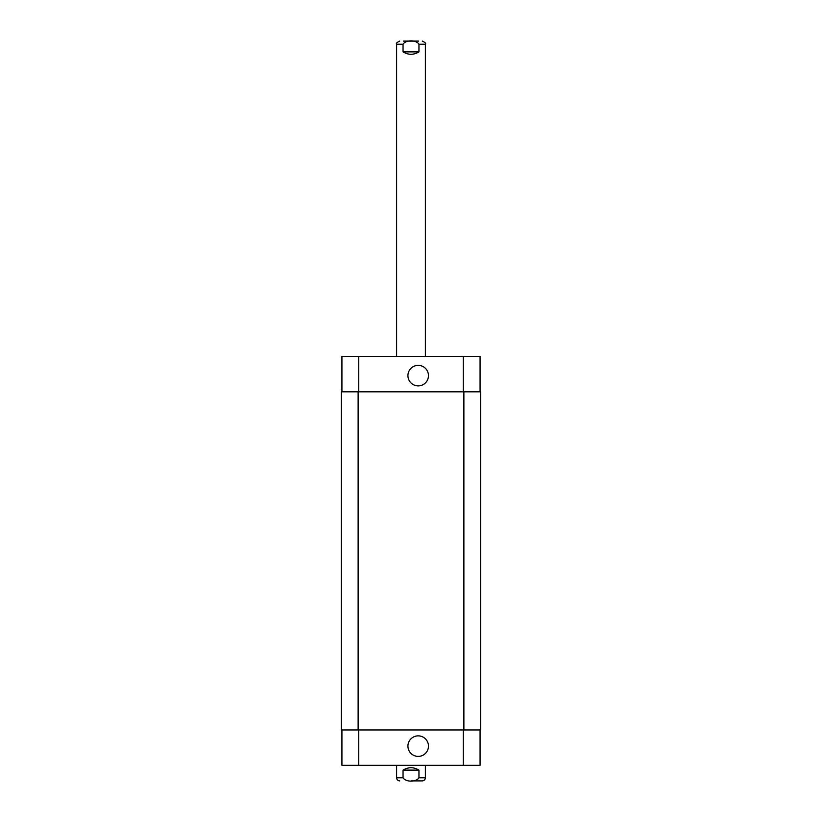 <?xml version="1.0" encoding="UTF-8"?>
<svg xmlns="http://www.w3.org/2000/svg" width="822" height="822" viewBox="0 0 822 822"><rect width="100%" height="100%" fill="white"/><g stroke="black" fill="none" stroke-linecap="round" stroke-linejoin="round"><path stroke-width="1.23" d="M403.047 51.889L403.047 44.213C405.77 39.754 416.23 39.754 418.953 44.213L418.953 51.889L403.047 51.889C408.349 55.064 413.651 55.064 418.953 51.889M403.51 41.1L418.49 41.1M411 780.9L422.272 780.9L411 780.9M418.953 770.111L418.953 777.787C416.23 782.246 405.77 782.246 403.047 777.787L403.047 770.111L418.953 770.111C413.651 766.936 408.349 766.936 403.047 770.111M425.385 765.313L425.385 777.787C425.2 779.677 424.162 780.715 422.272 780.9M407.928 375.633A10.275 10.275 0 0 1 423.33 366.735A10.275 10.275 0 0 1 423.33 384.521A10.275 10.275 0 0 1 407.928 375.633M407.928 746.129A10.275 10.275 0 0 1 423.33 737.231A10.275 10.275 0 0 1 423.33 755.028A10.275 10.275 0 0 1 407.928 746.129M480.069 391.817L480.069 356.44L341.931 356.44L341.931 391.817M480.069 729.946L480.069 765.313L341.931 765.313L341.931 729.946M463.875 729.946L480.665 729.946L480.665 391.817L341.336 391.817L341.336 729.946L463.875 729.946L463.875 391.817M418.953 44.213L425.385 44.213C426.186 43.463 425.149 42.425 422.272 41.1M396.615 356.44L396.615 44.213L403.047 44.213M425.385 777.787L418.953 777.787M403.047 777.787L396.615 777.787C396.8 779.677 397.838 780.715 399.728 780.9M358.721 729.946L358.721 765.313M463.279 729.946L463.279 765.313M358.721 391.817L358.721 356.44M463.279 391.817L463.279 356.44M358.125 391.817L358.125 729.946M396.615 44.213C395.814 43.463 396.851 42.425 399.728 41.1M425.385 356.44L425.385 44.213M396.615 765.313L396.615 777.787"/></g></svg>
